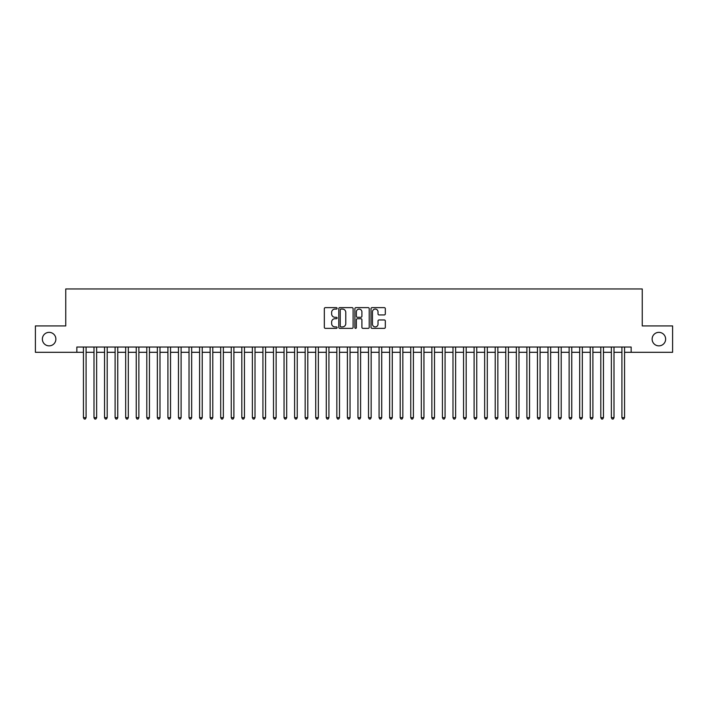 <?xml version="1.0" encoding="UTF-8"?>
<svg xmlns="http://www.w3.org/2000/svg" width="708" height="708" viewBox="0 0 708 708"><rect width="100%" height="100%" fill="white"/><g stroke="black" fill="none" stroke-linecap="round" stroke-linejoin="round"><path stroke-width="1.06" d="M337.105 308.361A0.726 0.726 0 0 0 336.38 307.635L325.37 307.635A1.035 1.035 0 0 0 324.335 308.67L324.335 327.326A1.035 1.035 0 0 0 325.37 328.362L336.38 328.362A0.726 0.726 0 0 0 337.105 327.636A0.726 0.726 0 0 0 336.38 326.91L334.955 326.91A3.319 3.319 0 0 1 331.636 323.591L331.636 322.034A3.319 3.319 0 0 1 334.955 318.724L336.38 318.724A0.726 0.726 0 0 0 337.105 317.998A0.726 0.726 0 0 0 336.38 317.272L334.955 317.272A3.319 3.319 0 0 1 331.636 313.954L331.636 312.396A3.319 3.319 0 0 1 334.955 309.086L336.38 309.086A0.726 0.726 0 0 0 337.105 308.361M652.121 339.114A6.761 6.761 0 0 0 658.874 345.867A6.761 6.761 0 0 0 665.635 339.114A6.761 6.761 0 0 0 658.874 332.353A6.761 6.761 0 0 0 652.121 339.114M42.365 339.114A6.761 6.761 0 0 0 49.126 345.867A6.761 6.761 0 0 0 55.879 339.114A6.761 6.761 0 0 0 49.126 332.353A6.761 6.761 0 0 0 42.365 339.114M384.285 314.936A1.035 1.035 0 0 0 385.32 313.901L385.32 308.67A1.035 1.035 0 0 0 384.285 307.635L372.063 307.635A1.035 1.035 0 0 0 371.019 308.67L371.019 327.326A1.035 1.035 0 0 0 372.063 328.362L384.285 328.362A1.035 1.035 0 0 0 385.32 327.326L385.32 320.998A1.035 1.035 0 0 0 384.285 319.963L379.054 319.963A1.035 1.035 0 0 0 378.019 320.998L378.019 324.14A2.77 2.77 0 0 1 375.249 326.91A2.77 2.77 0 0 1 372.47 324.14L372.47 311.856A2.77 2.77 0 0 1 375.249 309.086A2.77 2.77 0 0 1 378.019 311.856L378.019 313.901A1.035 1.035 0 0 0 379.054 314.936L384.285 314.936M76.845 352.31L35.4 352.31L35.4 325.919L65.755 325.919L65.755 288.961L642.245 288.961L642.245 325.919L672.6 325.919L672.6 352.31L631.155 352.31L631.155 347.035L76.845 347.035L76.845 352.31L83.438 352.31M353.097 308.67A1.035 1.035 0 0 0 352.053 307.635L339.831 307.635A1.035 1.035 0 0 0 338.787 308.67L338.787 327.326A1.035 1.035 0 0 0 339.831 328.362L352.053 328.362A1.035 1.035 0 0 0 353.097 327.326L353.097 308.67M355.947 307.635L368.169 307.635A1.035 1.035 0 0 1 369.213 308.67L369.213 327.326A1.035 1.035 0 0 1 368.169 328.362L362.939 328.362A1.035 1.035 0 0 1 361.903 327.326L361.903 319.759A1.035 1.035 0 0 0 360.868 318.724L357.398 318.724A1.035 1.035 0 0 0 356.354 319.759L356.354 327.636A0.726 0.726 0 0 1 355.628 328.362A0.726 0.726 0 0 1 354.903 327.636L354.903 308.67A1.035 1.035 0 0 1 355.947 307.635M86.084 352.31L93.996 352.31M96.642 352.31L104.554 352.31M107.2 352.31L115.112 352.31M117.758 352.31L125.67 352.31M128.316 352.31L136.237 352.31M138.874 352.31L146.795 352.31M149.432 352.31L157.353 352.31M159.99 352.31L167.911 352.31M170.548 352.31L178.469 352.31M181.106 352.31L189.027 352.31M191.664 352.31L199.585 352.31M202.222 352.31L210.143 352.31M212.781 352.31L220.701 352.31M223.339 352.31L231.259 352.31M233.897 352.31L241.817 352.31M244.455 352.31L252.375 352.31M255.013 352.31L262.934 352.31M265.571 352.31L273.492 352.31M276.129 352.31L284.05 352.31M286.687 352.31L294.608 352.31M297.245 352.31L305.166 352.31M307.803 352.31L315.724 352.31M318.361 352.31L326.282 352.31M328.928 352.31L336.84 352.31M339.486 352.31L347.398 352.31M350.044 352.31L357.956 352.31M360.602 352.31L368.514 352.31M371.16 352.31L379.072 352.31M381.718 352.31L389.639 352.31M392.276 352.31L400.197 352.31M402.834 352.31L410.755 352.31M413.392 352.31L421.313 352.31M423.95 352.31L431.871 352.31M434.508 352.31L442.429 352.31M445.066 352.31L452.987 352.31M455.625 352.31L463.545 352.31M466.183 352.31L474.103 352.31M476.741 352.31L484.661 352.31M487.299 352.31L495.219 352.31M497.857 352.31L505.778 352.31M508.415 352.31L516.336 352.31M518.973 352.31L526.894 352.31M529.531 352.31L537.452 352.31M540.089 352.31L548.01 352.31M550.647 352.31L558.568 352.31M561.205 352.31L569.126 352.31M571.763 352.31L579.684 352.31M582.33 352.31L590.242 352.31M592.888 352.31L600.8 352.31M603.446 352.31L611.358 352.31M614.004 352.31L621.916 352.31M624.562 352.31L631.155 352.31M340.964 309.086A0.726 0.726 0 0 0 340.238 309.812L340.238 326.184A0.726 0.726 0 0 0 340.964 326.91L342.468 326.91A3.319 3.319 0 0 0 345.787 323.591L345.787 312.396A3.319 3.319 0 0 0 342.468 309.086L340.964 309.086M361.903 311.909A2.77 2.77 0 0 0 359.133 309.131A2.77 2.77 0 0 0 356.354 311.909L356.354 316.237A1.035 1.035 0 0 0 357.398 317.272L360.868 317.272A1.035 1.035 0 0 0 361.903 316.237L361.903 311.909M86.084 347.035L86.084 417.667L83.438 417.667L83.438 347.035M86.084 417.667L85.287 419.039L84.234 419.039L83.438 417.667M96.642 347.035L96.642 417.667L93.996 417.667L93.996 347.035M96.642 417.667L95.846 419.039L94.792 419.039L93.996 417.667M107.2 347.035L107.2 417.667L104.554 417.667L104.554 347.035M107.2 417.667L106.404 419.039L105.35 419.039L104.554 417.667M117.758 347.035L117.758 417.667L115.112 417.667L115.112 347.035M117.758 417.667L116.962 419.039L115.908 419.039L115.112 417.667M128.316 347.035L128.316 417.667L125.67 417.667L125.67 347.035M128.316 417.667L127.52 419.039L126.467 419.039L125.67 417.667M138.874 347.035L138.874 417.667L136.237 417.667L136.237 347.035M138.874 417.667L138.078 419.039L137.025 419.039L136.237 417.667M149.432 347.035L149.432 417.667L146.795 417.667L146.795 347.035M149.432 417.667L148.636 419.039L147.583 419.039L146.795 417.667M159.99 347.035L159.99 417.667L157.353 417.667L157.353 347.035M159.99 417.667L159.194 419.039L158.141 419.039L157.353 417.667M170.548 347.035L170.548 417.667L167.911 417.667L167.911 347.035M170.548 417.667L169.752 419.039L168.699 419.039L167.911 417.667M181.106 347.035L181.106 417.667L178.469 417.667L178.469 347.035M181.106 417.667L180.31 419.039L179.257 419.039L178.469 417.667M191.664 347.035L191.664 417.667L189.027 417.667L189.027 347.035M191.664 417.667L190.877 419.039L189.815 419.039L189.027 417.667M202.222 347.035L202.222 417.667L199.585 417.667L199.585 347.035M202.222 417.667L201.435 419.039L200.373 419.039L199.585 417.667M212.781 347.035L212.781 417.667L210.143 417.667L210.143 347.035M212.781 417.667L211.993 419.039L210.931 419.039L210.143 417.667M223.339 347.035L223.339 417.667L220.701 417.667L220.701 347.035M223.339 417.667L222.551 419.039L221.489 419.039L220.701 417.667M233.897 347.035L233.897 417.667L231.259 417.667L231.259 347.035M233.897 417.667L233.109 419.039L232.047 419.039L231.259 417.667M244.455 347.035L244.455 417.667L241.817 417.667L241.817 347.035M244.455 417.667L243.667 419.039L242.605 419.039L241.817 417.667M255.013 347.035L255.013 417.667L252.375 417.667L252.375 347.035M255.013 417.667L254.225 419.039L253.163 419.039L252.375 417.667M265.571 347.035L265.571 417.667L262.934 417.667L262.934 347.035M265.571 417.667L264.783 419.039L263.73 419.039L262.934 417.667M276.129 347.035L276.129 417.667L273.492 417.667L273.492 347.035M276.129 417.667L275.341 419.039L274.288 419.039L273.492 417.667M286.687 347.035L286.687 417.667L284.05 417.667L284.05 347.035M286.687 417.667L285.899 419.039L284.846 419.039L284.05 417.667M297.245 347.035L297.245 417.667L294.608 417.667L294.608 347.035M297.245 417.667L296.457 419.039L295.404 419.039L294.608 417.667M307.803 347.035L307.803 417.667L305.166 417.667L305.166 347.035M307.803 417.667L307.015 419.039L305.962 419.039L305.166 417.667M318.361 347.035L318.361 417.667L315.724 417.667L315.724 347.035M318.361 417.667L317.573 419.039L316.52 419.039L315.724 417.667M328.928 347.035L328.928 417.667L326.282 417.667L326.282 347.035M328.928 417.667L328.131 419.039L327.078 419.039L326.282 417.667M339.486 347.035L339.486 417.667L336.84 417.667L336.84 347.035M339.486 417.667L338.69 419.039L337.636 419.039L336.84 417.667M350.044 347.035L350.044 417.667L347.398 417.667L347.398 347.035M350.044 417.667L349.248 419.039L348.194 419.039L347.398 417.667M360.602 347.035L360.602 417.667L357.956 417.667L357.956 347.035M360.602 417.667L359.806 419.039L358.752 419.039L357.956 417.667M371.16 347.035L371.16 417.667L368.514 417.667L368.514 347.035M371.16 417.667L370.364 419.039L369.31 419.039L368.514 417.667M381.718 347.035L381.718 417.667L379.072 417.667L379.072 347.035M381.718 417.667L380.922 419.039L379.869 419.039L379.072 417.667M392.276 347.035L392.276 417.667L389.639 417.667L389.639 347.035M392.276 417.667L391.48 419.039L390.427 419.039L389.639 417.667M402.834 347.035L402.834 417.667L400.197 417.667L400.197 347.035M402.834 417.667L402.038 419.039L400.985 419.039L400.197 417.667M413.392 347.035L413.392 417.667L410.755 417.667L410.755 347.035M413.392 417.667L412.596 419.039L411.543 419.039L410.755 417.667M423.95 347.035L423.95 417.667L421.313 417.667L421.313 347.035M423.95 417.667L423.154 419.039L422.101 419.039L421.313 417.667M434.508 347.035L434.508 417.667L431.871 417.667L431.871 347.035M434.508 417.667L433.712 419.039L432.659 419.039L431.871 417.667M445.066 347.035L445.066 417.667L442.429 417.667L442.429 347.035M445.066 417.667L444.27 419.039L443.217 419.039L442.429 417.667M455.625 347.035L455.625 417.667L452.987 417.667L452.987 347.035M455.625 417.667L454.837 419.039L453.775 419.039L452.987 417.667M466.183 347.035L466.183 417.667L463.545 417.667L463.545 347.035M466.183 417.667L465.395 419.039L464.333 419.039L463.545 417.667M476.741 347.035L476.741 417.667L474.103 417.667L474.103 347.035M476.741 417.667L475.953 419.039L474.891 419.039L474.103 417.667M487.299 347.035L487.299 417.667L484.661 417.667L484.661 347.035M487.299 417.667L486.511 419.039L485.449 419.039L484.661 417.667M497.857 347.035L497.857 417.667L495.219 417.667L495.219 347.035M497.857 417.667L497.069 419.039L496.007 419.039L495.219 417.667M508.415 347.035L508.415 417.667L505.778 417.667L505.778 347.035M508.415 417.667L507.627 419.039L506.565 419.039L505.778 417.667M518.973 347.035L518.973 417.667L516.336 417.667L516.336 347.035M518.973 417.667L518.185 419.039L517.123 419.039L516.336 417.667M529.531 347.035L529.531 417.667L526.894 417.667L526.894 347.035M529.531 417.667L528.743 419.039L527.69 419.039L526.894 417.667M540.089 347.035L540.089 417.667L537.452 417.667L537.452 347.035M540.089 417.667L539.301 419.039L538.248 419.039L537.452 417.667M550.647 347.035L550.647 417.667L548.01 417.667L548.01 347.035M550.647 417.667L549.859 419.039L548.806 419.039L548.01 417.667M561.205 347.035L561.205 417.667L558.568 417.667L558.568 347.035M561.205 417.667L560.417 419.039L559.364 419.039L558.568 417.667M571.763 347.035L571.763 417.667L569.126 417.667L569.126 347.035M571.763 417.667L570.975 419.039L569.922 419.039L569.126 417.667M582.33 347.035L582.33 417.667L579.684 417.667L579.684 347.035M582.33 417.667L581.534 419.039L580.48 419.039L579.684 417.667M592.888 347.035L592.888 417.667L590.242 417.667L590.242 347.035M592.888 417.667L592.092 419.039L591.038 419.039L590.242 417.667M603.446 347.035L603.446 417.667L600.8 417.667L600.8 347.035M603.446 417.667L602.65 419.039L601.596 419.039L600.8 417.667M614.004 347.035L614.004 417.667L611.358 417.667L611.358 347.035M614.004 417.667L613.208 419.039L612.155 419.039L611.358 417.667M624.562 347.035L624.562 417.667L621.916 417.667L621.916 347.035M624.562 417.667L623.766 419.039L622.713 419.039L621.916 417.667"/></g></svg>
